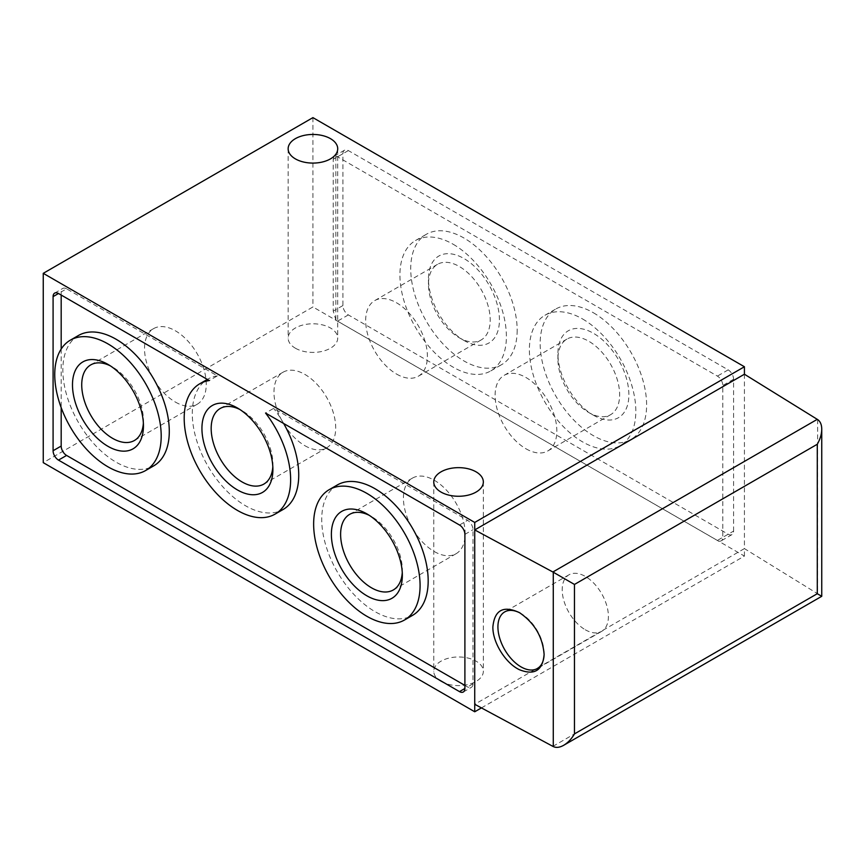 <?xml version="1.0" encoding="UTF-8"?>
<svg xmlns="http://www.w3.org/2000/svg" width="865" height="865" viewBox="0 0 865 865"><rect width="100%" height="100%" fill="white"/><g stroke="black" fill="none" stroke-linecap="round" stroke-linejoin="round"><path stroke-width="0.65" stroke-dasharray="4.33 3.24" d="M464.894 685.394L467.576 686.94A7.655 4.422 -120 0 0 471.403 687.318A7.655 4.422 -120 0 0 472.993 683.815L472.993 529.704A7.655 4.422 -120 0 0 467.576 520.33L273.643 408.367L265.555 413.038M481.437 707.905L744.419 556.076L312.925 306.956L43.25 462.656M312.925 117.629L312.925 306.956M744.419 374.221L744.419 548.594L821.75 596.299M744.419 556.076L744.419 548.594L474.734 704.294M733.596 531.088L733.596 379.238A7.655 4.422 -120 0 0 728.179 369.874L348.346 150.575A7.655 4.422 -120 0 0 344.519 150.196A7.655 4.422 -120 0 0 342.929 153.7L342.929 305.54A7.655 4.422 -120 0 0 348.346 314.914L728.179 534.213A7.655 4.422 -120 0 0 732.006 534.592A7.655 4.422 -120 0 0 733.596 531.088L722.805 537.316A7.655 4.422 60 0 1 721.226 540.82A7.655 4.422 60 0 1 717.399 540.441L337.555 321.142A7.655 4.422 60 0 1 335.847 319.834L333.23 311.14L333.23 159.301L334.485 156.046L335.847 156.133L335.847 319.834M295.397 348.217A24.793 14.316 0 0 0 322.418 351.32A24.793 14.316 0 0 0 337.718 338.096A24.793 14.316 0 0 0 312.925 323.791A24.793 14.316 0 0 0 288.142 338.096A24.793 14.316 0 0 0 295.397 348.217M441.031 681.415A24.793 14.316 0 0 0 468.041 684.518A24.793 14.316 0 0 0 483.34 671.294A24.793 14.316 0 0 0 458.558 656.978A24.793 14.316 0 0 0 433.765 671.294A24.793 14.316 0 0 0 441.031 681.415M544.117 653.994A32.665 18.857 -120 0 0 544.117 653.551A32.665 18.857 -120 0 0 521.022 613.534A32.665 18.857 -120 0 0 520.233 613.101M585.302 629.774A32.665 18.857 -120 0 0 601.64 631.385A32.665 18.857 -120 0 0 601.64 593.66A32.665 18.857 -120 0 0 568.975 574.803A32.665 18.857 -120 0 0 563.958 600.98A32.665 18.857 -120 0 0 585.302 629.774M335.847 156.133A7.655 4.422 60 0 1 337.555 156.803L717.399 376.102A7.655 4.422 60 0 1 722.805 385.466L722.805 537.316M453.163 244.254A75.266 43.455 60 0 1 502.338 310.578A75.266 43.455 60 0 1 490.801 370.901A75.266 43.455 60 0 1 415.524 327.446A75.266 43.455 60 0 1 415.524 240.524A75.266 43.455 60 0 1 453.163 244.254M582.61 318.99A75.266 43.455 60 0 1 631.774 385.314A75.266 43.455 60 0 1 620.237 445.626A75.266 43.455 60 0 1 544.972 402.171A75.266 43.455 60 0 1 544.972 315.26A75.266 43.455 60 0 1 582.61 318.99M593.39 312.762A75.266 43.455 60 0 1 642.565 379.086A75.266 43.455 60 0 1 631.028 439.409A75.266 43.455 60 0 1 555.763 395.943A75.266 43.455 60 0 1 555.763 309.032A75.266 43.455 60 0 1 593.39 312.762M593.39 415.189A50.181 28.967 -120 0 0 628.877 394.7A50.181 28.967 -120 0 0 593.39 333.252A50.181 28.967 -120 0 0 557.914 353.731A50.181 28.967 -120 0 0 593.39 415.189L588.773 412.529A43.65 25.204 -120 0 0 610.604 414.692A43.65 25.204 -120 0 0 610.604 364.284A43.65 25.204 -120 0 0 566.953 339.08A43.65 25.204 -120 0 0 557.914 359.062A43.65 25.204 -120 0 0 588.773 412.529L593.39 415.189M525.974 448.784A43.65 25.204 -120 0 0 547.804 450.946A43.65 25.204 -120 0 0 547.804 400.549A43.65 25.204 -120 0 0 504.154 375.345A43.65 25.204 -120 0 0 497.462 410.324A43.65 25.204 -120 0 0 525.974 448.784M517.173 330.214A75.266 43.455 60 0 1 501.581 364.673A75.266 43.455 60 0 1 426.315 321.218A75.266 43.455 60 0 1 426.315 234.296A75.266 43.455 60 0 1 463.954 238.026A75.266 43.455 60 0 1 517.173 330.214M463.954 340.453A50.181 28.967 -120 0 0 499.429 319.974A50.181 28.967 -120 0 0 463.954 258.516A50.181 28.967 -120 0 0 428.467 278.995A50.181 28.967 -120 0 0 463.954 340.453L459.337 337.793A43.65 25.204 -120 0 0 481.156 339.956A43.65 25.204 -120 0 0 481.156 289.548A43.65 25.204 -120 0 0 437.506 264.344A43.65 25.204 -120 0 0 428.467 284.325A43.65 25.204 -120 0 0 459.337 337.793L463.954 340.453M396.527 374.048A43.65 25.204 -120 0 0 418.357 376.21A43.65 25.204 -120 0 0 418.357 325.813A43.65 25.204 -120 0 0 374.707 300.609A43.65 25.204 -120 0 0 368.014 335.588A43.65 25.204 -120 0 0 396.527 374.048M66.594 288.824A7.655 4.422 -120 0 0 62.767 288.445A7.655 4.422 -120 0 0 61.177 291.948L66.594 288.824L217.375 375.875L209.287 380.546M61.177 291.948L61.177 295.041M61.177 349.06L61.177 407.62M337.318 484.973A75.266 43.455 -120 0 0 325.781 545.285A75.266 43.455 -120 0 0 374.956 611.609A75.266 43.455 -120 0 0 412.583 615.339M217.375 375.875A75.266 43.455 -120 0 0 207.87 379.097A75.266 43.455 -120 0 0 207.87 466.008A75.266 43.455 -120 0 0 283.147 509.463M283.688 423.504A75.266 43.455 -120 0 0 273.643 408.367M78.434 335.501A75.266 43.455 -120 0 0 66.897 395.813A75.266 43.455 -120 0 0 116.061 462.148A75.266 43.455 -120 0 0 153.7 465.867M434.284 551.546A43.65 25.204 -120 0 0 456.104 553.708A43.65 25.204 -120 0 0 456.114 503.3A43.65 25.204 -120 0 0 412.464 478.107A43.65 25.204 -120 0 0 405.772 513.075A43.65 25.204 -120 0 0 434.284 551.546M402.268 572.511A43.65 25.204 -120 0 0 402.344 569.981A43.65 25.204 -120 0 0 371.485 516.524A43.65 25.204 -120 0 0 369.258 515.335M175.39 402.074A43.65 25.204 -120 0 0 197.22 404.236A43.65 25.204 -120 0 0 197.22 353.839A43.65 25.204 -120 0 0 153.57 328.635A43.65 25.204 -120 0 0 146.877 363.614A43.65 25.204 -120 0 0 175.39 402.074M143.374 423.039A43.65 25.204 -120 0 0 143.449 420.509A43.65 25.204 -120 0 0 112.591 367.052A43.65 25.204 -120 0 0 110.363 365.863M304.837 445.67A43.65 25.204 -120 0 0 326.667 447.832A43.65 25.204 -120 0 0 326.667 397.424A43.65 25.204 -120 0 0 283.017 372.231A43.65 25.204 -120 0 0 276.324 407.21A43.65 25.204 -120 0 0 304.837 445.67M272.821 466.635A43.65 25.204 -120 0 0 272.897 464.105A43.65 25.204 -120 0 0 242.038 410.648A43.65 25.204 -120 0 0 239.81 409.459M459.488 525.001L467.576 520.33M817.652 419.579L817.652 593.931M552.886 746.365L817.284 593.714M728.179 534.213L717.399 540.441M348.346 314.914L337.555 321.142M728.179 369.874L717.399 376.102M348.346 150.575L337.555 156.803M733.596 379.238L722.805 385.466M342.929 305.54L333.23 311.14M342.929 153.7L333.23 159.301M464.894 534.375L472.993 529.704M472.993 683.815L467.576 686.94M288.142 148.769L288.142 338.096M337.718 148.769L337.718 338.096M521.022 613.534L519.389 612.593M544.117 653.551L544.117 654.459M568.975 574.803L504.684 611.923M601.64 631.385L537.349 668.504M433.765 481.956L433.765 671.294M483.34 481.956L483.34 671.294M732.006 534.592L721.226 540.82M344.519 150.196L334.452 156.003M620.237 445.626L631.028 439.409M544.972 315.26L555.763 309.032M557.914 359.062L557.914 353.731M566.953 339.08L504.154 375.345M610.604 414.692L547.804 450.946M490.801 370.901L501.581 364.673M415.524 240.524L426.315 234.296M428.467 284.325L428.467 278.995M437.506 264.344L374.707 300.609M481.156 339.956L418.357 376.21M54.668 293.116L62.767 288.445M463.316 691.989L471.403 687.318M207.87 379.097L207.33 379.411M412.464 478.107L349.655 514.361M456.104 553.708L393.305 589.962M371.485 516.524L366.868 513.853M402.344 569.981L402.344 575.312M153.57 328.635L90.76 364.889M197.22 404.236L134.41 440.49M112.591 367.052L107.974 364.392M143.449 420.509L143.449 425.839M283.017 372.231L220.207 408.485M326.667 447.832L263.857 484.086M242.038 410.648L237.421 407.988M272.897 464.105L272.897 469.436"/><path stroke-width="1.3" d="M464.894 688.486A7.655 4.422 60 0 1 463.316 691.989A7.655 4.422 60 0 1 459.488 691.611L464.894 688.486L464.894 534.375A7.655 4.422 60 0 0 459.488 525.001L265.555 413.038A75.266 43.455 -120 0 1 275.048 514.134A75.266 43.455 -120 0 1 199.783 470.679A75.266 43.455 -120 0 1 199.783 383.768A75.266 43.455 -120 0 1 209.287 380.546L58.496 293.495A7.655 4.422 60 0 0 54.668 293.116A7.655 4.422 60 0 0 53.089 296.608L53.089 450.73L61.177 446.059A7.655 4.422 -120 0 0 66.594 455.433L464.894 685.394M237.421 489.925A50.181 28.967 -120 0 0 272.897 469.436A50.181 28.967 -120 0 0 237.421 407.988A50.181 28.967 -120 0 0 201.934 428.467A50.181 28.967 -120 0 0 237.421 489.925M43.25 273.329L474.734 522.438L744.419 366.749L312.925 117.629L43.25 273.329L43.25 462.656L474.734 711.776L481.437 707.905M474.734 522.438L474.734 711.776M53.089 450.73A7.655 4.422 60 0 0 58.496 460.104L459.488 691.611M744.419 366.749L744.419 374.221L817.652 419.579C820.323 421.439 821.696 424.65 821.75 429.224C821.685 434.089 820.193 439.106 817.284 444.253L817.284 593.714L821.75 596.299L821.75 429.224M295.397 158.89A24.793 14.316 0 0 0 322.418 161.993A24.793 14.316 0 0 0 337.718 148.769A24.793 14.316 0 0 0 312.925 134.453A24.793 14.316 0 0 0 288.142 148.769A24.793 14.316 0 0 0 295.397 158.89M492.877 626.876C494.553 609.998 503.398 605.24 519.389 612.593C534.451 622.887 542.69 636.835 544.117 654.459C542.69 670.559 534.451 675.63 519.389 669.705C505.387 663.055 492.563 642.349 492.877 626.876M744.419 374.221L474.734 529.921L553.276 572.208L553.276 746.571L474.734 704.294M441.031 492.077A24.793 14.316 0 0 0 468.041 495.18A24.793 14.316 0 0 0 483.34 481.956A24.793 14.316 0 0 0 458.558 467.651A24.793 14.316 0 0 0 433.765 481.956A24.793 14.316 0 0 0 441.031 492.077M817.284 444.253L574.468 584.448L553.276 572.208M574.468 584.448L574.468 733.909C571.462 739.002 567.862 742.797 563.677 745.295C559.698 747.533 556.227 747.955 553.276 746.571M520.233 613.101A32.665 18.857 -120 0 0 504.684 611.923A32.665 18.857 -120 0 0 499.678 638.1A32.665 18.857 -120 0 0 521.022 666.883A32.665 18.857 -120 0 0 537.349 668.504A32.665 18.857 -120 0 0 544.117 653.994M61.177 295.041L61.177 349.06M61.177 407.62L61.177 446.059M404.496 620.01L412.583 615.339A75.266 43.455 -120 0 0 412.594 528.429A75.266 43.455 -120 0 0 337.318 484.973L329.23 489.644A75.266 43.455 -120 0 0 317.693 549.956A75.266 43.455 -120 0 0 366.868 616.28A75.266 43.455 -120 0 0 404.496 620.01A75.266 43.455 -120 0 0 404.496 533.1A75.266 43.455 -120 0 0 329.23 489.644M275.048 514.134L283.147 509.463A75.266 43.455 -120 0 0 283.688 423.504M145.612 470.538L153.7 465.867A75.266 43.455 -120 0 0 153.7 378.957A75.266 43.455 -120 0 0 78.434 335.501L70.335 340.172A75.266 43.455 -120 0 0 58.798 400.484A75.266 43.455 -120 0 0 107.974 466.819A75.266 43.455 -120 0 0 145.612 470.538A75.266 43.455 -120 0 0 145.612 383.628A75.266 43.455 -120 0 0 70.335 340.172M107.974 446.329A50.181 28.967 -120 0 0 143.449 425.839A50.181 28.967 -120 0 0 107.974 364.392A50.181 28.967 -120 0 0 72.487 384.871A50.181 28.967 -120 0 0 107.974 446.329M366.868 595.801A50.181 28.967 -120 0 0 402.344 575.312A50.181 28.967 -120 0 0 366.868 513.853A50.181 28.967 -120 0 0 331.382 534.343A50.181 28.967 -120 0 0 366.868 595.801M369.258 515.335A43.65 25.204 -120 0 0 349.655 514.361A43.65 25.204 -120 0 0 342.962 549.34A43.65 25.204 -120 0 0 371.485 587.8A43.65 25.204 -120 0 0 393.305 589.962A43.65 25.204 -120 0 0 402.268 572.511M110.363 365.863A43.65 25.204 -120 0 0 90.76 364.889A43.65 25.204 -120 0 0 84.078 399.868A43.65 25.204 -120 0 0 112.591 438.339A43.65 25.204 -120 0 0 134.41 440.49A43.65 25.204 -120 0 0 143.374 423.039M239.81 409.459A43.65 25.204 -120 0 0 220.207 408.485A43.65 25.204 -120 0 0 213.525 443.464A43.65 25.204 -120 0 0 242.038 481.924A43.65 25.204 -120 0 0 263.857 484.086A43.65 25.204 -120 0 0 272.821 466.635M574.468 733.909L817.284 593.714M552.886 571.992L817.284 419.341M53.089 296.608L58.496 293.495M58.496 460.104L66.594 455.433M563.677 745.295L821.75 596.299M207.33 379.411L199.783 383.768"/></g></svg>
